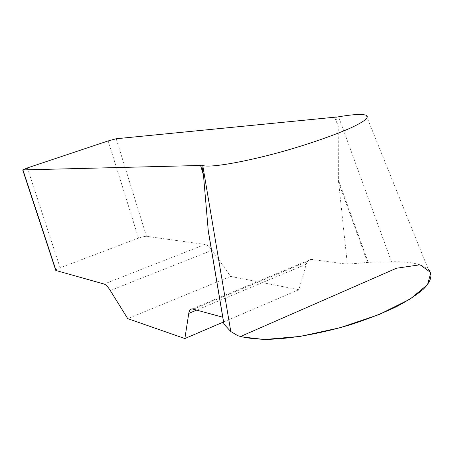 <?xml version="1.0" encoding="UTF-8"?>
<svg xmlns="http://www.w3.org/2000/svg" width="454" height="454" viewBox="0 0 454 454"><rect width="100%" height="100%" fill="white"/><g stroke="black" fill="none" stroke-linecap="round" stroke-linejoin="round"><path stroke-width="0.34" stroke-dasharray="2.27 1.7" d="M334.723 117.467L338.224 126.365L338.366 179.869L347.344 264.217L368.211 262.338L391.518 261.822C408.969 261.317 421.176 263.729 428.128 269.052M335.767 117.285L338.224 126.365M108.165 140.91L138.504 238.123C142.045 236.857 144.707 236.256 146.483 236.33L205.032 244.456C207.172 244.819 209.51 246.755 212.052 250.268L230.632 276.429L298.868 289.726L306.229 264.273C307.074 261.436 308.606 259.807 310.825 259.393L347.344 264.217M223.884 324.037L222.772 317.21M222.903 317.244L211.763 251.624M223.572 321.971L298.868 289.726M230.632 276.429L127.722 318.629M138.504 238.123L60.132 267.798L27.371 167.929M55.757 270.351C55.899 269.733 57.357 268.887 60.132 267.798M368.211 262.338L338.366 179.869M367.536 262.378L338.525 182.253M146.483 236.33L116.179 138.759M110.294 290.532L212.052 250.268M205.032 244.456L104.074 284.034M306.229 264.273L196.957 309.991M193.586 309.049L312.568 259.387M391.518 261.822L338.622 116.792M192.138 308.896L310.825 259.393M366.179 115.231L428.156 269.018"/><path stroke-width="0.68" d="M203.477 175.199L200.589 165.466L201.707 165.063L203.477 175.199L208.273 230.87L211.763 251.624M428.128 269.052C433.008 274.307 431.396 281.105 423.44 289.107C416.857 294.765 407.76 300.679 396.149 306.836C383.153 312.965 368.841 318.634 353.223 323.827C322.993 333.191 290.974 339.059 265.755 339.382C254.217 339.064 244.91 337.844 237.834 335.71L230.791 331.528L202.751 165.455C210.276 168.559 256.47 159.99 300.571 146.188C319.758 140.167 335.971 134.305 349.217 128.607C364.449 121.683 370.027 117.194 365.947 115.146C361.39 113.903 352.281 114.453 338.622 116.792L335.767 117.285M222.772 317.21L192.138 308.896C190.339 309.112 189.21 310.621 188.756 313.425L184.863 338.553L127.722 318.629L110.294 290.532C107.916 286.758 105.844 284.596 104.074 284.034L55.791 270.453L22.711 169.921L27.371 167.929L108.165 140.91L116.179 138.759L335.716 117.109M22.711 169.921L200.589 165.466M202.751 165.455L201.707 165.063M184.863 338.553L223.572 321.971M230.791 331.528L223.884 324.037L208.539 232.635M223.992 324.258L208.199 230.178M240.143 336.664L264.393 339.518L300.128 336.42L340.052 327.737L379.05 314.554L410.149 299.061L427.543 284.647L430.806 272.61L420.046 264.773L396.512 268.229L240.143 336.664M22.944 169.955L56.058 270.612M196.957 309.991L188.756 313.425M223.947 324.196L208.284 230.893"/></g></svg>
